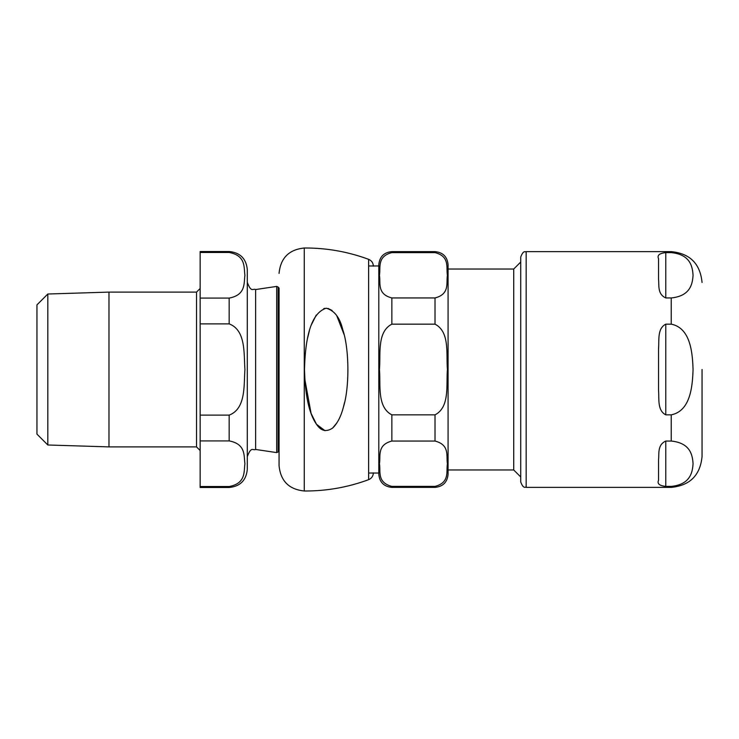 <?xml version="1.0" encoding="UTF-8"?>
<svg xmlns="http://www.w3.org/2000/svg" width="739" height="739" viewBox="0 0 739 739"><rect width="100%" height="100%" fill="white"/><g stroke="black" fill="none" stroke-linecap="round" stroke-linejoin="round"><path stroke-width="1.11" d="M326.241 308.209C312.615 312.468 305.373 332.892 304.505 369.491C305.17 395.91 309.253 414.293 316.763 424.648C321.179 431.114 326.509 432.223 332.744 427.964C337.446 423.318 340.984 416.426 343.349 407.281C349.649 387.652 349.307 348.669 342.804 329.834C339.977 317.752 334.453 310.537 326.241 308.209M327.996 308.412L332.107 310.482M336.892 316.07L344.125 334.684M344.55 402.496L343.33 407.346M337.039 422.671L332.624 428.075M324.975 430.68L316.486 424.26L311.073 413.387L304.782 379.135M307.415 338.841L309.419 330.702M311.415 324.689L316.274 315.036M323.756 308.606L324.855 308.329M278.141 287.065A3.63 3.63 0 0 0 279.065 288.062L279.065 465.607L279.065 450.938L278.141 451.935L278.141 287.065L276.7 286.399L255.62 289.549C252.914 288.164 251.38 293.18 247.297 282.372L247.297 456.628C251.38 445.82 252.914 450.836 255.62 449.451L255.62 289.549M196.528 446.892L196.528 292.108L108.975 292.108L108.975 446.892L196.528 446.892L200.149 450.522M200.149 486.53L200.149 440.915L229.164 440.915C246.179 444.111 243.731 456.12 244.932 463.722C243.731 471.325 246.179 483.334 229.164 486.53L200.149 486.53L200.149 487.472L229.164 487.472C240.175 486.401 246.226 480.359 247.297 469.339L247.297 269.661C246.226 258.641 240.175 252.599 229.164 251.528L229.164 252.47C246.179 255.666 243.731 267.675 244.932 275.277C243.731 282.88 246.179 294.889 229.164 298.085L200.149 298.085L200.149 323.885L229.164 323.885C246.179 330.278 243.731 354.295 244.932 369.5C243.731 384.705 246.179 408.722 229.164 415.115L200.149 415.115L200.149 440.915M200.149 415.115L200.149 323.885M200.149 298.085L200.149 252.47L229.164 252.47M229.164 251.528L200.149 251.528L200.149 252.47M47.813 444.989L36.95 434.126L36.95 304.874L47.813 294.011L47.813 444.989L108.975 446.892M108.975 292.108L47.813 294.011M247.297 311.673L247.297 282.372M435.012 251.629L435.012 252.609L391.855 252.609C376.668 256.507 380.853 267.915 379.43 275.277C380.853 282.64 376.668 294.048 391.855 297.946L435.012 297.946C450.208 294.048 446.023 282.64 447.446 275.277C446.023 267.915 450.208 256.507 435.012 252.609L391.855 252.609L391.855 251.629L435.012 251.629C442.947 252.405 447.298 256.756 448.074 264.691L448.074 474.309L448.074 469.958L513.716 469.958L513.716 269.042L448.074 269.042M391.855 414.838L435.012 414.838C450.208 407.041 446.023 384.225 447.446 369.5C446.023 354.775 450.208 331.959 435.012 324.162L391.855 324.162C376.668 331.959 380.853 354.775 379.43 369.5C380.853 384.225 376.668 407.041 391.855 414.838L391.855 441.054C376.668 444.952 380.853 456.36 379.43 463.722C380.853 471.085 376.668 482.493 391.855 486.391L391.855 487.37C383.929 486.595 379.578 482.244 378.802 474.309L378.802 264.691C379.578 256.756 383.929 252.405 391.855 251.629M391.855 486.391L435.012 486.391C450.208 482.493 446.023 471.085 447.446 463.722C446.023 456.36 450.208 444.952 435.012 441.054L391.855 441.054M378.802 265.957L368.632 265.957M520.718 262.04L513.716 269.042M665.784 297.946L665.784 252.609C659.437 253.274 657.017 255.297 658.532 258.696C657.017 255.297 659.437 253.274 665.784 252.609L671.224 252.609C690.734 254.549 692.48 267.13 693.062 275.277C692.48 283.425 690.734 296.006 671.224 297.946L665.784 297.946C657.174 294.094 659.28 284.894 658.532 279.296L658.532 258.696M665.784 324.162L671.224 324.162C690.734 328.042 692.48 353.214 693.062 369.5C692.48 385.786 690.734 410.958 671.224 414.838L665.784 414.838C657.174 410.468 659.28 398.949 658.532 390.1L658.532 348.9C659.28 340.051 657.174 328.532 665.784 324.162L665.784 414.838M665.784 441.054L671.224 441.054C690.734 442.994 692.48 455.575 693.062 463.722C692.48 471.87 690.734 484.451 671.224 486.391L665.784 486.391C659.437 485.726 657.017 483.703 658.532 480.304L658.532 459.704C659.28 454.106 657.174 444.906 665.784 441.054L665.784 486.391C659.437 485.726 657.017 483.703 658.532 480.304M671.224 252.609L671.224 251.629L526.159 251.629L526.159 487.37L671.224 487.37L671.224 486.391M702.05 369.5L702.05 456.545L702.05 369.5M526.159 251.629C525.392 252.396 523.526 249.542 520.718 257.07L520.718 481.93C523.526 489.458 525.392 486.604 526.159 487.37M368.632 479.657L368.632 259.343C347.866 251.666 326.416 247.888 304.274 248.008L304.274 490.992C326.416 491.112 347.866 487.334 368.632 479.657C371.615 478.382 373.195 476.11 373.352 472.858M276.7 286.399L276.7 452.601L278.141 451.935M229.164 415.115L229.164 440.915M229.164 486.53L229.164 487.472M229.164 298.085L229.164 323.885M435.012 414.838L435.012 441.054M435.012 486.391L435.012 487.37C442.947 486.595 447.298 482.244 448.074 474.309M435.012 297.946L435.012 324.162M391.855 297.946L391.855 324.162M671.224 441.054L671.224 414.838M671.224 324.162L671.224 297.946M304.274 248.008C288.949 249.588 280.543 258.05 279.065 273.393M304.274 490.992C288.949 489.412 280.543 480.95 279.065 465.607M368.632 259.343C371.615 260.618 373.195 262.89 373.352 266.142M196.528 292.108L200.149 288.478M255.62 449.451L276.7 452.601M368.632 473.043L378.802 473.043M513.716 469.958L520.718 476.96M391.855 487.37L435.012 487.37M671.224 251.629C689.949 253.459 700.221 263.731 702.05 282.455M671.224 487.37C689.949 485.541 700.221 475.269 702.05 456.545"/></g></svg>
